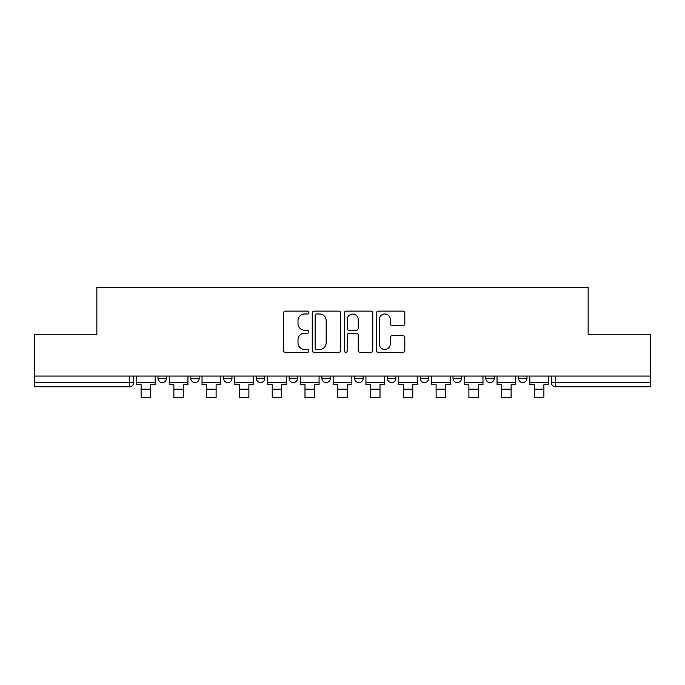 <?xml version="1.0" encoding="UTF-8"?>
<svg xmlns="http://www.w3.org/2000/svg" width="685" height="685" viewBox="0 0 685 685"><rect width="100%" height="100%" fill="white"/><g stroke="black" fill="none" stroke-linecap="round" stroke-linejoin="round"><path stroke-width="1.03" d="M308.884 312.548A1.447 1.447 0 0 0 307.437 311.11L285.525 311.11A2.064 2.064 0 0 0 283.462 313.165L283.462 350.292A2.064 2.064 0 0 0 285.525 352.355L307.437 352.355A1.447 1.447 0 0 0 308.884 350.908A1.447 1.447 0 0 0 307.437 349.47L304.602 349.47A6.602 6.602 0 0 1 298.001 342.868L298.001 339.777A6.602 6.602 0 0 1 304.602 333.175L307.437 333.175A1.447 1.447 0 0 0 308.884 331.728A1.447 1.447 0 0 0 307.437 330.29L304.602 330.29A6.602 6.602 0 0 1 298.001 323.688L298.001 320.597A6.602 6.602 0 0 1 304.602 313.995L307.437 313.995A1.447 1.447 0 0 0 308.884 312.548M518.579 376.065L518.579 378.377L526.988 378.377A4.204 4.204 0 0 1 522.783 382.581A4.204 4.204 0 0 1 518.579 378.377L518.579 376.065M420.248 376.065L420.248 378.377L428.647 378.377A4.204 4.204 0 0 1 424.452 382.581A4.204 4.204 0 0 1 420.248 378.377L420.248 376.065M354.684 376.065L354.684 378.377L363.093 378.377A4.204 4.204 0 0 1 358.889 382.581A4.204 4.204 0 0 1 354.684 378.377L354.684 376.065M321.907 376.065L321.907 378.377L330.316 378.377A4.204 4.204 0 0 1 326.111 382.581A4.204 4.204 0 0 1 321.907 378.377L321.907 376.065M256.353 378.377L256.353 376.065L256.353 378.377A4.204 4.204 0 0 0 260.548 382.581A4.204 4.204 0 0 1 256.353 378.377L264.752 378.377A4.204 4.204 0 0 1 260.548 382.581M190.79 378.377L190.79 376.065L190.79 378.377A4.204 4.204 0 0 0 194.994 382.581A4.204 4.204 0 0 1 190.79 378.377L199.198 378.377A4.204 4.204 0 0 1 194.994 382.581A4.204 4.204 0 0 0 199.198 378.377L199.198 376.065L199.198 378.377M402.78 325.649A2.064 2.064 0 0 0 404.835 323.585L404.835 313.165A2.064 2.064 0 0 0 402.78 311.11L378.437 311.11A2.064 2.064 0 0 0 376.373 313.165L376.373 350.292A2.064 2.064 0 0 0 378.437 352.355L402.78 352.355A2.064 2.064 0 0 0 404.835 350.292L404.835 337.714A2.064 2.064 0 0 0 402.78 335.65L392.359 335.65A2.064 2.064 0 0 0 390.296 337.714L390.296 343.956A5.514 5.514 0 0 1 384.782 349.47A5.514 5.514 0 0 1 379.267 343.956L379.267 319.51A5.514 5.514 0 0 1 384.782 313.995A5.514 5.514 0 0 1 390.296 319.51L390.296 323.585A2.064 2.064 0 0 0 392.359 325.649L402.78 325.649M34.25 376.065L34.25 334.254L96.868 334.254L96.868 287.392L588.132 287.392L588.132 334.254L650.75 334.254L650.75 376.065L34.25 376.065L34.25 382.581L133.635 382.581L133.635 376.065L133.635 382.581A4.204 4.204 0 0 1 129.439 386.785L34.25 386.785L34.25 382.581M340.693 313.165A2.064 2.064 0 0 0 338.63 311.11L314.295 311.11A2.064 2.064 0 0 0 312.232 313.165L312.232 350.292A2.064 2.064 0 0 0 314.295 352.355L338.63 352.355A2.064 2.064 0 0 0 340.693 350.292L340.693 313.165M346.37 311.11L370.705 311.11A2.064 2.064 0 0 1 372.768 313.165L372.768 350.292A2.064 2.064 0 0 1 370.705 352.355L360.293 352.355A2.064 2.064 0 0 1 358.229 350.292L358.229 335.239A2.064 2.064 0 0 0 356.166 333.175L349.256 333.175A2.064 2.064 0 0 0 347.192 335.239L347.192 350.908A1.447 1.447 0 0 1 345.745 352.355A1.447 1.447 0 0 1 344.307 350.908L344.307 313.165A2.064 2.064 0 0 1 346.37 311.11M551.365 376.065L551.365 382.581L650.75 382.581L650.75 386.785L555.561 386.785A4.204 4.204 0 0 1 551.365 382.581A4.204 4.204 0 0 0 555.561 386.785L555.561 376.065M650.75 376.065L650.75 382.581M526.988 376.065L526.988 378.377A4.204 4.204 0 0 1 522.783 382.581M494.21 376.065L494.21 378.377A4.204 4.204 0 0 1 490.006 382.581A4.204 4.204 0 0 1 485.802 378.377L494.21 378.377M485.802 376.065L485.802 378.377M461.433 376.065L461.433 378.377A4.204 4.204 0 0 1 457.229 382.581A4.204 4.204 0 0 1 453.025 378.377L461.433 378.377L461.433 376.065M453.025 376.065L453.025 378.377M428.647 376.065L428.647 378.377M395.87 376.065L395.87 378.377A4.204 4.204 0 0 1 391.666 382.581A4.204 4.204 0 0 1 387.47 378.377L395.87 378.377L395.87 376.065M387.47 376.065L387.47 378.377M363.093 378.377L363.093 376.065L363.093 378.377A4.204 4.204 0 0 1 358.889 382.581M330.316 378.377L330.316 376.065L330.316 378.377A4.204 4.204 0 0 1 326.111 382.581M297.53 376.065L297.53 378.377A4.204 4.204 0 0 1 293.334 382.581A4.204 4.204 0 0 1 289.13 378.377A4.204 4.204 0 0 0 293.334 382.581A4.204 4.204 0 0 0 297.53 378.377L297.53 376.065M289.13 376.065L289.13 378.377L297.53 378.377M264.752 376.065L264.752 378.377M231.975 376.065L231.975 378.377A4.204 4.204 0 0 1 227.771 382.581A4.204 4.204 0 0 1 223.567 378.377L231.975 378.377M223.567 376.065L223.567 378.377M166.421 376.065L166.421 378.377A4.204 4.204 0 0 1 162.217 382.581A4.204 4.204 0 0 1 158.012 378.377A4.204 4.204 0 0 0 162.217 382.581A4.204 4.204 0 0 0 166.421 378.377L166.421 376.065M158.012 376.065L158.012 378.377L166.421 378.377M316.564 313.995A1.447 1.447 0 0 0 315.117 315.434L315.117 348.023A1.447 1.447 0 0 0 316.564 349.47L319.552 349.47A6.602 6.602 0 0 0 326.154 342.868L326.154 320.597A6.602 6.602 0 0 0 319.552 313.995L316.564 313.995M358.229 319.612A5.514 5.514 0 0 0 352.707 314.098A5.514 5.514 0 0 0 347.192 319.612L347.192 328.226A2.064 2.064 0 0 0 349.256 330.29L356.166 330.29A2.064 2.064 0 0 0 358.229 328.226L358.229 319.612M136.478 382.581L155.178 382.581L155.178 384.679L150.554 384.679L150.554 397.608L141.101 397.608L141.101 384.679L136.478 384.679L136.478 376.065M155.178 382.581L155.178 376.065M169.255 382.581L187.955 382.581L187.955 384.679L183.332 384.679L183.332 397.608L173.879 397.608L173.879 384.679L169.255 384.679L169.255 376.065M187.955 382.581L187.955 376.065M202.032 382.581L220.733 382.581L220.733 384.679L216.109 384.679L216.109 397.608L206.656 397.608L206.656 384.679L202.032 384.679L202.032 376.065M220.733 382.581L220.733 376.065M234.809 382.581L253.51 382.581L253.51 384.679L248.886 384.679L248.886 397.608L239.433 397.608L239.433 384.679L234.809 384.679L234.809 376.065M253.51 382.581L253.51 376.065M267.595 382.581L286.296 382.581L286.296 384.679L281.672 384.679L281.672 397.608L272.21 397.608L272.21 384.679L267.595 384.679L267.595 376.065M286.296 382.581L286.296 376.065M300.373 382.581L319.073 382.581L319.073 384.679L314.449 384.679L314.449 397.608L304.996 397.608L304.996 384.679L300.373 384.679L300.373 376.065M319.073 382.581L319.073 376.065M333.15 382.581L351.85 382.581L351.85 384.679L347.226 384.679L347.226 397.608L337.774 397.608L337.774 384.679L333.15 384.679L333.15 376.065M351.85 382.581L351.85 376.065M365.927 382.581L384.627 382.581L384.627 384.679L380.004 384.679L380.004 397.608L370.551 397.608L370.551 384.679L365.927 384.679L365.927 376.065M384.627 382.581L384.627 376.065M398.704 382.581L417.405 382.581L417.405 384.679L412.79 384.679L412.79 397.608L403.328 397.608L403.328 384.679L398.704 384.679L398.704 376.065M417.405 382.581L417.405 376.065M431.49 382.581L450.191 382.581L450.191 384.679L445.567 384.679L445.567 397.608L436.114 397.608L436.114 384.679L431.49 384.679L431.49 376.065M450.191 382.581L450.191 376.065M464.267 382.581L482.968 382.581L482.968 384.679L478.344 384.679L478.344 397.608L468.891 397.608L468.891 384.679L464.267 384.679L464.267 376.065M482.968 382.581L482.968 376.065M497.045 382.581L515.745 382.581L515.745 384.679L511.121 384.679L511.121 397.608L501.668 397.608L501.668 384.679L497.045 384.679L497.045 376.065M515.745 382.581L515.745 376.065M529.822 382.581L548.522 382.581L548.522 384.679L543.899 384.679L543.899 397.608L534.446 397.608L534.446 384.679L529.822 384.679L529.822 376.065M548.522 382.581L548.522 376.065M129.439 376.065L129.439 386.785M141.101 389.2L150.554 389.2M173.879 389.2L183.332 389.2M206.656 389.2L216.109 389.2M239.433 389.2L248.886 389.2M272.21 389.2L281.672 389.2M304.996 389.2L314.449 389.2M337.774 389.2L347.226 389.2M370.551 389.2L380.004 389.2M403.328 389.2L412.79 389.2M436.114 389.2L445.567 389.2M468.891 389.2L478.344 389.2M501.668 389.2L511.121 389.2M534.446 389.2L543.899 389.2"/></g></svg>
